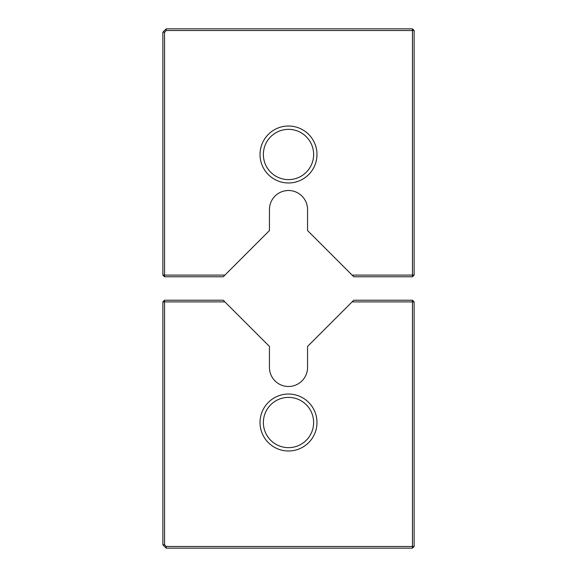 <?xml version="1.0" encoding="UTF-8"?>
<svg xmlns="http://www.w3.org/2000/svg" width="577" height="577" viewBox="0 0 577 577"><rect width="100%" height="100%" fill="white"/><g stroke="black" fill="none" stroke-linecap="round" stroke-linejoin="round"><path stroke-width="0.87" d="M166.212 28.85L412.461 28.85L414.135 30.523L414.135 275.099L412.461 276.772L353.766 276.772L307.555 230.562L307.555 209.559A19.055 19.055 0 0 0 288.5 190.504A19.055 19.055 0 0 0 269.445 209.559L269.445 230.562L224.907 275.099L164.539 275.099L164.539 32.204L162.865 32.204L166.212 28.85L166.212 30.523L412.461 30.523L412.461 28.85M166.212 30.523L164.539 32.204M224.907 275.099L223.234 276.772L164.539 276.772L164.539 275.099L162.865 275.099L162.865 32.204M414.135 30.523L412.461 30.523L412.461 275.099L352.093 275.099M288.5 182.967A28.475 28.475 0 0 0 313.16 140.247A28.475 28.475 0 0 0 263.84 140.247A28.475 28.475 0 0 0 288.5 182.967M164.539 276.772L162.865 275.099M412.461 276.772L412.461 275.099L414.135 275.099M288.5 179.613A25.128 25.128 0 0 0 310.26 141.92A25.128 25.128 0 0 0 266.74 141.92A25.128 25.128 0 0 0 288.5 179.613M164.539 300.228L162.865 301.901L164.539 301.901L164.539 300.228L223.234 300.228L269.445 346.438L269.445 367.441A19.055 19.055 0 0 0 288.5 386.496A19.055 19.055 0 0 0 307.555 367.441L307.555 346.438L352.093 301.901L412.461 301.901L412.461 546.477L166.212 546.477L164.539 544.796L164.539 301.901L224.907 301.901M288.5 450.99A28.475 28.475 0 0 0 313.16 408.271A28.475 28.475 0 0 0 263.84 408.271A28.475 28.475 0 0 0 288.5 450.99M164.539 544.796L162.865 544.796L162.865 301.901M412.461 300.228L414.135 301.901L412.461 301.901L412.461 300.228L353.766 300.228L352.093 301.901M414.135 301.901L414.135 546.477L412.461 548.15L166.212 548.15L162.865 544.796M412.461 548.15L412.461 546.477L414.135 546.477M166.212 546.477L166.212 548.15M288.5 447.644A25.128 25.128 0 0 0 310.26 409.951A25.128 25.128 0 0 0 266.74 409.951A25.128 25.128 0 0 0 288.5 447.644"/></g></svg>
